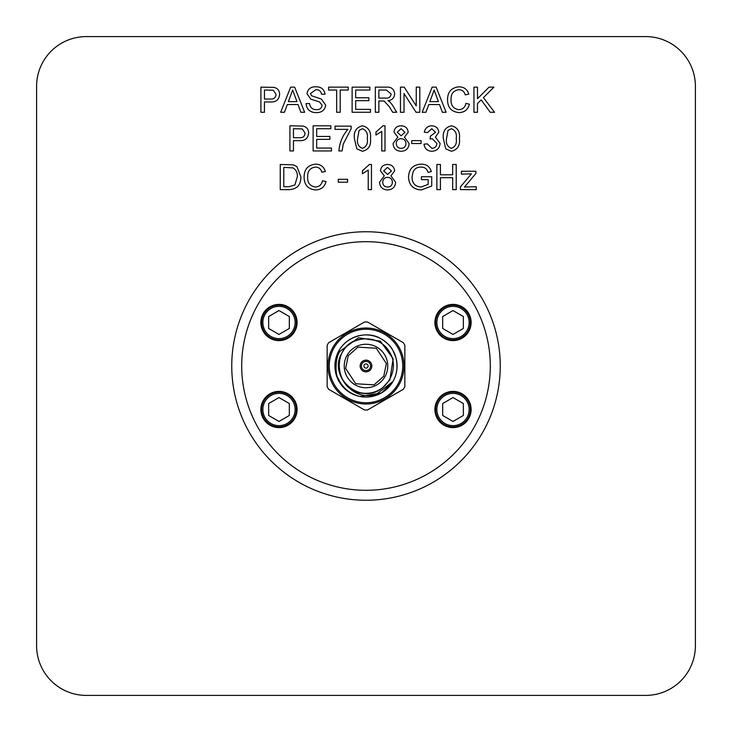 <?xml version="1.0" encoding="UTF-8"?>
<svg xmlns="http://www.w3.org/2000/svg" width="732" height="732" viewBox="0 0 732 732"><rect width="100%" height="100%" fill="white"/><g stroke="black" fill="none" stroke-linecap="round" stroke-linejoin="round"><path stroke-width="1.1" d="M36.6 437.91L36.6 645.679A49.721 49.721 0 0 0 86.321 695.4L645.679 695.4A49.721 49.721 0 0 0 695.4 645.679L695.4 86.321A49.721 49.721 0 0 0 645.679 36.6L86.321 36.6A49.721 49.721 0 0 0 36.6 86.321L36.6 645.679M231.751 366A134.249 134.249 0 0 0 366 500.249A134.249 134.249 0 0 0 500.249 366A134.249 134.249 0 0 0 366 231.751A134.249 134.249 0 0 0 231.751 366M695.4 437.91L695.4 645.679M428.174 179.633L421.412 179.633L421.412 176.732L431.724 176.732L431.724 186.029L421.33 189.945C413.269 189.478 408.996 185.223 408.52 177.171C408.849 169.028 413.031 164.691 421.056 164.16C426.399 164.078 429.821 166.548 431.313 171.572L428.064 172.386C427.067 168.845 424.706 167.07 420.992 167.061C417.24 167.006 414.568 168.662 413.004 172.029L412.061 177.043C412.052 183.165 415.044 186.495 421.037 187.044L428.174 184.391L428.174 179.633M371.453 164.48L371.453 189.625L368.233 189.625L368.233 170.034L362.432 173.74L362.432 170.766L369.385 164.48L371.453 164.48M315.419 187.044C319.335 186.77 321.687 184.665 322.473 180.749L326.014 181.573C324.624 186.898 321.211 189.689 315.757 189.945C308.035 189.268 304.146 184.903 304.1 176.87C304.265 169.138 308.126 164.901 315.684 164.16C320.653 164.288 323.883 166.731 325.374 171.471L321.824 172.23C320.945 168.946 318.841 167.216 315.51 167.061C310.075 167.811 307.458 171.068 307.65 176.851C307.339 182.735 309.929 186.129 315.419 187.044M445.77 148.843L443.327 138.549C442.54 131.559 445.23 127.313 451.379 125.812C457.527 127.313 460.208 131.568 459.44 138.549C460.218 145.54 457.527 149.776 451.379 151.268L445.77 148.843M440.426 189.625L436.876 189.625L436.876 164.48L440.426 164.48L440.426 174.792L452.669 174.792L452.669 164.48L456.219 164.48L456.219 189.625L452.669 189.625L452.669 177.693L440.426 177.693L440.426 189.625M284.446 112.271L280.676 112.271L290.659 87.135L294.657 87.135L304.64 112.271L300.879 112.271L298.015 104.539L287.301 104.539L284.446 112.271M340.197 112.271L336.647 112.271L336.647 90.036L328.595 90.036L328.595 87.135L348.249 87.135L348.249 90.036L340.197 90.036L340.197 112.271M378.865 112.271L375.324 112.271L375.324 87.135L386.231 87.135C391.291 86.779 394.109 89.039 394.658 93.916C394.31 97.923 392.087 100.174 387.997 100.668L389.946 101.913L392.599 105.335L396.717 112.271L392.654 112.271L389.525 106.964L384.245 101.108L382.497 100.998L378.865 100.998L378.865 112.271M425.923 112.271L422.163 112.271L432.136 87.135L436.135 87.135L446.117 112.271L442.357 112.271L439.493 104.539L428.778 104.539L425.923 112.271M421.083 143.536L411.741 143.536L411.741 140.636L421.083 140.636L421.083 143.536M384.995 125.812L384.995 150.948L381.765 150.948L381.765 131.357L375.964 135.063L375.964 132.089L382.918 125.812L384.995 125.812M477.484 112.271L473.943 112.271L473.943 87.135L477.484 87.135L477.484 98.719L489.067 87.135L493.926 87.135L483.422 97.64L494.567 112.271L490.202 112.271L481.171 99.891L477.484 103.569L477.484 112.271M331.495 150.948L313.122 150.948L313.122 125.812L330.846 125.812L330.846 128.713L316.672 128.713L316.672 136.445L329.885 136.445L329.885 139.345L316.672 139.345L316.672 148.047L331.495 148.047L331.495 150.948M347.929 129.354L335.036 129.354L335.036 126.133L351.15 126.133L351.15 128.74L343.244 144.113L342.128 150.948L338.907 150.948C339.547 142.767 342.549 135.566 347.929 129.354M293.468 150.948L289.918 150.948L289.918 125.812L302.883 126.05C306.589 126.865 308.501 129.189 308.611 133.032C308.099 138.33 305.098 140.864 299.626 140.636L293.468 140.636L293.468 150.948M356.823 148.843L354.38 138.549C353.593 131.559 356.283 127.313 362.432 125.812C368.58 127.313 371.261 131.568 370.493 138.549C371.27 145.54 368.58 149.776 362.432 151.268L356.823 148.843M393.047 143.545L397.824 137.159L394.017 132.153C394.502 128.045 396.854 125.931 401.063 125.812C405.318 125.95 407.687 128.091 408.2 132.227L404.467 137.159L409.161 143.628C408.694 148.477 406.004 151.021 401.109 151.268C396.177 151.012 393.487 148.431 393.047 143.545M458.836 109.699C462.752 109.416 465.104 107.32 465.881 103.404L469.432 104.228C468.041 109.553 464.619 112.344 459.165 112.6C451.443 111.914 447.563 107.558 447.517 99.515C447.682 91.793 451.543 87.556 459.092 86.815C464.061 86.943 467.291 89.386 468.782 94.117L465.241 94.886C464.363 91.591 462.258 89.871 458.927 89.716C453.492 90.457 450.866 93.723 451.058 99.506C450.747 105.39 453.346 108.784 458.836 109.699M404.009 112.271L400.459 112.271L400.459 87.135L404.21 87.135L416.252 105.893L416.252 87.135L419.802 87.135L419.802 112.271L416.05 112.271L404.009 93.513L404.009 112.271M370.493 112.271L352.119 112.271L352.119 87.135L369.843 87.135L369.843 90.036L355.67 90.036L355.67 97.768L368.882 97.768L368.882 100.668L355.67 100.668L355.67 109.37L370.493 109.37L370.493 112.271M316.563 112.6C310.304 112.655 306.8 109.644 306.031 103.569L309.581 103.569C310.084 107.54 312.363 109.58 316.407 109.699C319.637 109.782 321.549 108.318 322.144 105.307L319.472 101.913L310.716 99.131L307.001 93.696C307.824 89.011 310.734 86.715 315.73 86.815C321.064 86.696 324.175 89.167 325.045 94.227L321.504 94.227C320.982 91.116 319.106 89.615 315.867 89.716L310.551 93.467L311.448 95.691L321.33 99.058L325.694 105.143C324.843 110.102 321.805 112.591 316.563 112.6M476.23 189.625L460.437 189.625L460.437 186.889L471.426 173.832L461.407 174.152L461.407 171.251L475.91 171.251L475.91 173.438L464.463 187.044L476.23 186.724L476.23 189.625M431.807 151.268C427.296 151.012 424.688 148.642 423.984 144.177L427.214 143.856L431.926 148.367C435.018 148.139 436.665 146.473 436.876 143.362L432.164 138.677L430.077 139.025L430.416 136.125L435.586 132.309L431.761 128.713L427.534 132.574L424.313 132.254C425.109 128.182 427.561 126.041 431.66 125.812C435.879 125.986 438.258 128.109 438.816 132.199L435.384 137.186L440.106 143.38C439.584 148.331 436.821 150.966 431.807 151.268M289.259 189.625L280.255 189.625L280.255 164.48L293.294 164.846L296.945 166.64L300.879 176.915C300.916 184.958 297.036 189.195 289.259 189.625M347.608 182.204L338.266 182.204L338.266 179.303L347.608 179.303L347.608 182.204M379.515 182.222L384.291 175.836L380.484 170.821C380.969 166.713 383.312 164.599 387.53 164.48C391.776 164.618 394.155 166.759 394.658 170.904L390.934 175.836L395.628 182.305C395.161 187.145 392.471 189.698 387.567 189.945C382.635 189.68 379.954 187.108 379.515 182.222M264.462 112.271L260.912 112.271L260.912 87.135L273.878 87.373C277.584 88.188 279.496 90.521 279.606 94.364C279.093 99.662 276.092 102.196 270.62 101.958L264.462 101.958L264.462 112.271M469.139 409.508A16.122 16.122 0 0 0 444.946 395.545A16.122 16.122 0 0 0 444.946 423.471A16.122 16.122 0 0 0 469.139 409.508M442.668 415.474L442.668 403.533L453.007 397.567L463.356 403.533L463.356 415.474L453.007 421.449L442.668 415.474M295.115 409.508A16.122 16.122 0 0 0 270.922 395.545A16.122 16.122 0 0 0 270.922 423.471A16.122 16.122 0 0 0 295.115 409.508M268.644 415.474L268.644 403.533L278.993 397.567L289.332 403.533L289.332 415.474L278.993 421.449L268.644 415.474M295.115 322.492A16.122 16.122 0 0 0 270.922 308.529A16.122 16.122 0 0 0 270.922 336.455A16.122 16.122 0 0 0 295.115 322.492M268.644 328.467L268.644 316.526L278.993 310.551L289.332 316.526L289.332 328.467L278.993 334.433L268.644 328.467M469.139 322.492A16.122 16.122 0 0 0 444.946 308.529A16.122 16.122 0 0 0 444.946 336.455A16.122 16.122 0 0 0 469.139 322.492M442.668 328.467L442.668 316.526L453.007 310.551L463.356 316.526L463.356 328.467L453.007 334.433L442.668 328.467M241.697 366A124.303 124.303 0 0 1 428.147 258.35A124.303 124.303 0 0 1 428.147 473.65A124.303 124.303 0 0 1 241.697 366M434.9 409.508A18.117 18.117 0 0 1 462.066 393.816A18.117 18.117 0 0 1 462.066 425.191A18.117 18.117 0 0 1 434.9 409.508M260.876 409.508A18.117 18.117 0 0 1 288.042 393.816A18.117 18.117 0 0 1 288.042 425.191A18.117 18.117 0 0 1 260.876 409.508M260.876 322.492A18.117 18.117 0 0 1 288.042 306.809A18.117 18.117 0 0 1 288.042 338.184A18.117 18.117 0 0 1 260.876 322.492M434.9 322.492A18.117 18.117 0 0 1 462.066 306.809A18.117 18.117 0 0 1 462.066 338.184A18.117 18.117 0 0 1 434.9 322.492M470.374 322.492A17.367 17.367 0 0 1 444.324 337.534A17.367 17.367 0 0 1 444.324 307.458A17.367 17.367 0 0 1 470.374 322.492M470.374 409.508A17.367 17.367 0 0 1 444.324 424.542A17.367 17.367 0 0 1 444.324 394.466A17.367 17.367 0 0 1 470.374 409.508M296.359 409.508A17.367 17.367 0 0 1 270.309 424.542A17.367 17.367 0 0 1 270.309 394.466A17.367 17.367 0 0 1 296.359 409.508M296.359 322.492A17.367 17.367 0 0 1 270.309 337.534A17.367 17.367 0 0 1 270.309 307.458A17.367 17.367 0 0 1 296.359 322.492M339.09 350.463C347.032 336.07 367.876 330.159 381.537 339.09C392.352 346.593 392.105 348.569 395.975 357.82C397.988 366.622 396.973 374.528 392.91 381.537C396.973 374.528 397.988 366.622 395.975 357.82C392.105 348.569 392.352 346.593 381.537 339.09C367.876 330.159 347.032 336.07 339.09 350.463C347.032 336.07 367.876 330.159 381.537 339.09C392.352 346.593 392.105 348.569 395.975 357.82C397.988 366.622 396.973 374.528 392.91 381.537C396.973 374.528 397.988 366.622 395.975 357.82C392.105 348.569 392.352 346.593 381.537 339.09C367.876 330.159 347.032 336.07 339.09 350.463A31.073 31.073 0 0 1 392.91 350.463A31.073 31.073 0 0 1 366 397.073A31.073 31.073 0 0 1 339.09 350.463C347.032 336.07 367.876 330.159 381.537 339.09C392.352 346.593 392.105 348.569 395.975 357.82C397.988 366.622 396.973 374.528 392.91 381.537L374.18 395.985M349.448 392.306L343.948 387.896M392.91 381.546L381.628 392.855M381.509 392.928L359.924 396.479M360.464 339.255C328.75 344.196 334.405 395.024 366 393.313C386.194 394.246 400.56 369.367 389.653 352.339C380.365 334.387 351.635 334.387 342.347 352.339C331.44 369.367 345.806 394.246 366 393.313C386.194 394.246 400.56 369.367 389.653 352.339C380.365 334.387 351.635 334.387 342.347 352.339C331.44 369.367 345.806 394.246 366 393.313C386.194 394.246 400.56 369.367 389.653 352.339C380.365 334.387 351.635 334.387 342.347 352.339C331.44 369.367 345.806 394.246 366 393.313C386.194 394.246 400.56 369.367 389.653 352.339C380.365 334.387 351.635 334.387 342.347 352.339C331.44 369.367 345.806 394.246 366 393.313C386.194 394.246 400.56 369.367 389.653 352.339C380.365 334.387 351.635 334.387 342.347 352.339C326.518 376.495 360.821 406.736 382.827 387.521A27.313 27.313 0 0 1 344.735 383.138C354.709 395.646 367.153 398.794 382.077 392.599M358.991 396.277C349.201 393.496 342.274 387.539 338.211 378.407C334.698 374.089 335.595 355.386 340.224 351.113L358.433 337.772L380.338 341.167L393.166 358.717L389.882 379.789L382.827 387.521M388.957 351.204L385.947 347.343L388.793 350.939M397.824 384.373A36.746 36.746 0 0 1 334.176 384.373A36.746 36.746 0 0 1 366 329.254A36.746 36.746 0 0 1 397.824 384.373M398.894 384.995A37.982 37.982 0 0 0 366 328.018A37.982 37.982 0 0 0 333.106 384.995A37.982 37.982 0 0 0 398.894 384.995M384.84 376.879A21.75 21.75 0 0 1 347.16 376.879A21.75 21.75 0 0 1 366 344.25A21.75 21.75 0 0 1 384.84 376.879A21.75 21.75 0 0 1 347.16 376.879A21.75 21.75 0 0 1 366 344.25A21.75 21.75 0 0 1 384.84 376.879M367.501 409.993L403.35 389.287A44.012 44.012 0 0 0 404.842 386.697L404.842 345.303A44.012 44.012 0 0 0 403.35 342.713L367.501 322.007A44.012 44.012 0 0 0 364.499 322.007L328.65 342.713A44.012 44.012 0 0 0 327.158 345.303L327.158 386.697A44.012 44.012 0 0 0 328.65 389.287L364.499 409.993A44.012 44.012 0 0 0 367.501 409.993M371.06 368.919A5.838 5.838 0 0 1 360.94 368.919A5.838 5.838 0 0 1 366 360.162A5.838 5.838 0 0 1 371.06 368.919M369.98 368.297A4.602 4.602 0 0 1 362.02 368.297A4.602 4.602 0 0 1 366 361.398A4.602 4.602 0 0 1 369.98 368.297M367.83 367.052A2.114 2.114 0 0 1 364.17 367.052A2.114 2.114 0 0 1 366 363.886A2.114 2.114 0 0 1 367.83 367.052M645.679 695.4L86.321 695.4M645.679 36.6L86.321 36.6M36.6 86.321L36.6 294.09M695.4 86.321L695.4 294.09M377.483 341.213L372.222 339.401L377.483 341.213M293.468 128.713L293.468 137.735L299.525 137.735C302.92 137.918 304.768 136.381 305.07 133.132L302.362 128.933L293.468 128.713M359.055 130.433L357.6 138.54C356.804 143.472 358.415 146.748 362.432 148.367C366.448 146.748 368.059 143.463 367.263 138.54C368.059 133.59 366.439 130.314 362.395 128.713L359.055 130.433M401.109 128.713L397.238 132.163L401.136 135.804L404.97 132.318L401.109 128.713M401.035 138.705C398.043 138.888 396.46 140.48 396.268 143.481C396.433 146.556 398.052 148.184 401.127 148.367C404.146 148.203 405.748 146.61 405.94 143.582C405.738 140.507 404.101 138.888 401.035 138.705M432.42 94.684L429.849 101.638L438.431 101.638L434.14 90.036L432.42 94.684M378.865 90.036L378.865 98.097L385.599 98.097C388.82 98.381 390.659 97.017 391.117 93.989L386.359 90.036L378.865 90.036M290.943 94.684L288.371 101.638L296.954 101.638L292.663 90.036L290.943 94.684M448.002 130.433L446.547 138.54C445.751 143.472 447.362 146.748 451.379 148.367C455.396 146.748 457.006 143.463 456.219 138.54C457.006 133.59 455.386 130.314 451.342 128.713L448.002 130.433M283.796 167.381L283.796 186.724L288.975 186.724L294.914 184.94L297.329 176.86C297.659 172.926 296.231 169.934 293.047 167.903L283.796 167.381M387.567 167.381L383.705 170.84L387.603 174.472L391.437 170.986L387.567 167.381M387.502 177.373C384.51 177.556 382.928 179.157 382.735 182.158C382.891 185.223 384.52 186.852 387.594 187.044C390.613 186.88 392.215 185.278 392.407 182.259C392.206 179.184 390.568 177.556 387.502 177.373M264.462 90.036L264.462 99.058L270.52 99.058C273.914 99.241 275.763 97.713 276.065 94.465L273.356 90.256L264.462 90.036M383.76 376.257L374.061 384.858L355.743 383.76L345.641 368.452L348.24 355.743L357.939 347.142L376.257 348.24L386.359 363.548L383.76 376.257"/></g></svg>
